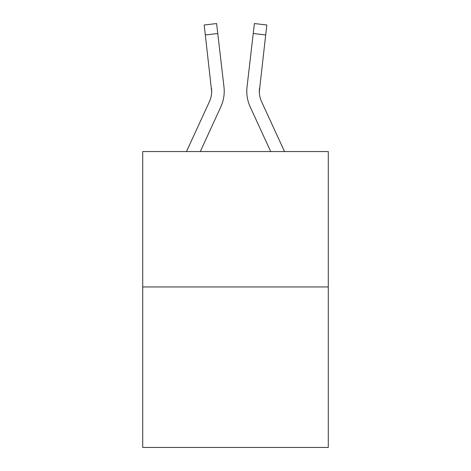<?xml version="1.0" encoding="UTF-8"?>
<svg xmlns="http://www.w3.org/2000/svg" width="471" height="471" viewBox="0 0 471 471"><rect width="100%" height="100%" fill="white"/><g stroke="black" fill="none" stroke-linecap="round" stroke-linejoin="round"><path stroke-width="0.71" d="M328.287 286.957L328.287 151.544L142.713 151.544L142.713 447.45L328.287 447.45L328.287 286.957L142.713 286.957M200.287 151.544L220.775 106.97A37.615 37.615 0 0 0 223.966 86.923L217.767 33.512L205.309 34.96L204.155 24.998L216.607 23.55L217.767 33.512M186.487 151.544L209.383 101.73A25.075 25.075 0 0 0 211.673 91.557L205.309 34.96M224.149 93.476L224.214 91.621L224.149 93.476M223.79 85.416L223.966 86.923M284.513 151.544L261.617 101.73A25.075 25.075 0 0 1 259.327 91.557L265.691 34.96L253.233 33.512L254.393 23.55L266.845 24.998L265.691 34.96M270.713 151.544L250.225 106.97A37.615 37.615 0 0 1 247.034 86.923L253.233 33.512M259.368 92.734L259.327 91.557A25.075 25.075 0 0 0 261.617 101.73A25.075 25.075 0 0 1 259.327 91.557A25.075 25.075 0 0 0 261.617 101.73A25.075 25.075 0 0 1 259.492 88.365L259.368 92.734M209.383 101.73A25.075 25.075 0 0 0 211.673 91.557A25.075 25.075 0 0 1 209.383 101.73A25.075 25.075 0 0 0 211.673 91.557L211.508 88.365A25.075 25.075 0 0 1 209.383 101.73M246.786 91.621L246.851 93.476L246.786 91.621M247.034 86.923L247.21 85.416"/></g></svg>
